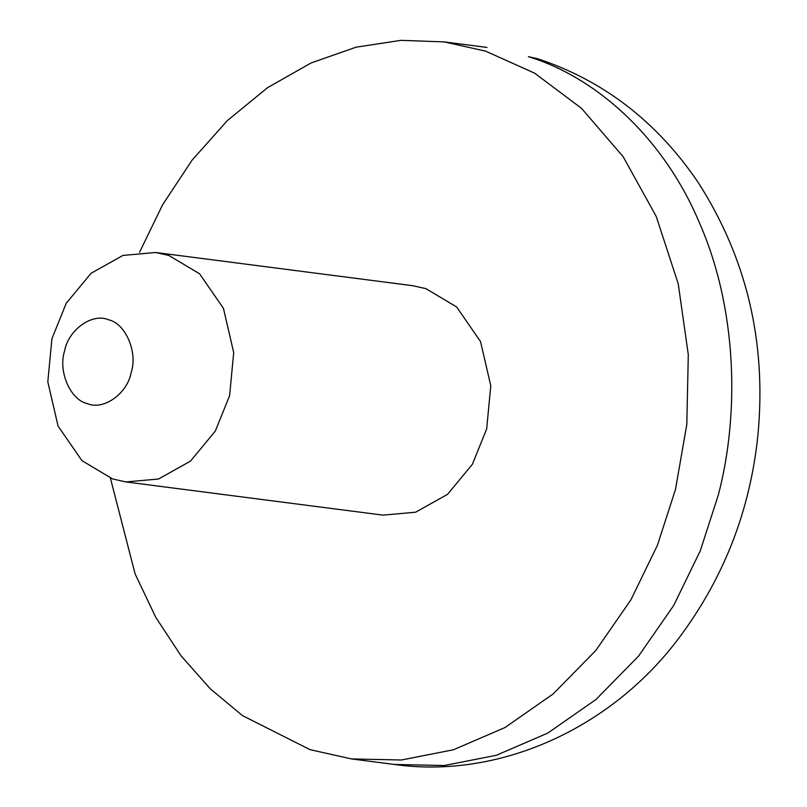 <?xml version="1.0" encoding="UTF-8"?>
<svg xmlns="http://www.w3.org/2000/svg" width="807" height="807" viewBox="0 0 807 807"><rect width="100%" height="100%" fill="white"/><g stroke="black" fill="none" stroke-linecap="round" stroke-linejoin="round"><path stroke-width="1.21" d="M110.428 478.218L135.112 573.918L155.771 617.335L181.192 656L210.445 688.946L242.423 715.587L310.11 749.683L351.539 758.933L401.503 759.992L453.453 749.764L504.91 727.581L553.168 693.939L595.758 650.533L630.832 599.954L657.433 545.27L675.489 489.425L686.818 424.391L688.29 354.616L678.233 283.792L656.202 216.387L623.206 156.78L581.615 108.431L534.627 73.165L485.572 51.134L444.132 41.893L400.968 40.35L356.069 47.189L311.018 62.986L267.561 87.681L227.433 120.525L192.106 160.129L162.661 204.675L139.621 252.147M131.228 372.36C127.506 393.574 103.397 410.753 87.378 403.591C70.431 400.181 57.892 371.26 64.59 350.995C68.313 329.781 92.422 312.612 108.441 319.764C125.398 323.183 137.926 352.104 131.228 372.36M229.602 395.702L233.697 352.558L223.438 308.324L199.561 273.775L168.834 255.446L155.569 252.49L122.967 255.426L91.05 273.28L66.204 303.361L51.91 338.728L47.815 381.872L58.084 426.106L81.951 460.646L112.687 478.985L125.942 481.94L158.555 479.005L190.462 461.14L215.318 431.069L229.602 395.702M125.942 481.94L383.022 515.138L415.635 512.203L447.542 494.338L472.398 464.267L486.682 428.9L490.777 385.756L480.518 341.522L456.651 306.973L425.914 288.644L412.649 285.688L155.569 252.49M718.331 494.963L700.284 550.798L673.684 605.492L638.599 656.061L596.01 699.467L547.751 733.109L496.295 755.291L444.344 765.52L394.391 764.461C499.24 779.31 611.413 728.459 679.04 637.883C723.99 577.782 750.288 510.085 757.944 434.812C766.65 342.027 746.596 257.705 697.793 181.868C656.595 121.433 603.152 80.367 537.472 58.689L528.414 56.672C593.811 76.423 662.224 135.041 699.044 221.915C737.124 307.891 739.797 413.345 718.331 494.963M444.132 41.893L486.984 47.421M351.539 758.933L394.391 764.461"/></g></svg>

